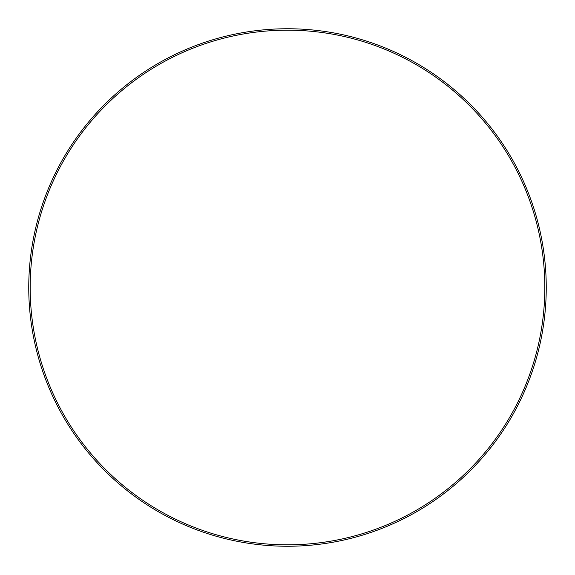 <?xml version="1.0" encoding="UTF-8"?>
<svg xmlns="http://www.w3.org/2000/svg" width="575" height="575" viewBox="0 0 575 575"><rect width="100%" height="100%" fill="white"/><g stroke="black" fill="none" stroke-linecap="round" stroke-linejoin="round"><path stroke-width="0.86" d="M28.75 287.5A258.75 258.75 0 0 1 287.5 28.75A258.75 258.75 0 0 1 546.25 287.5A258.75 258.75 0 0 1 287.5 546.25A258.75 258.75 0 0 1 28.75 287.5M544.82 287.5A257.32 257.32 0 0 0 158.837 64.652A257.32 257.32 0 0 0 158.837 510.348A257.32 257.32 0 0 0 544.82 287.5"/></g></svg>
